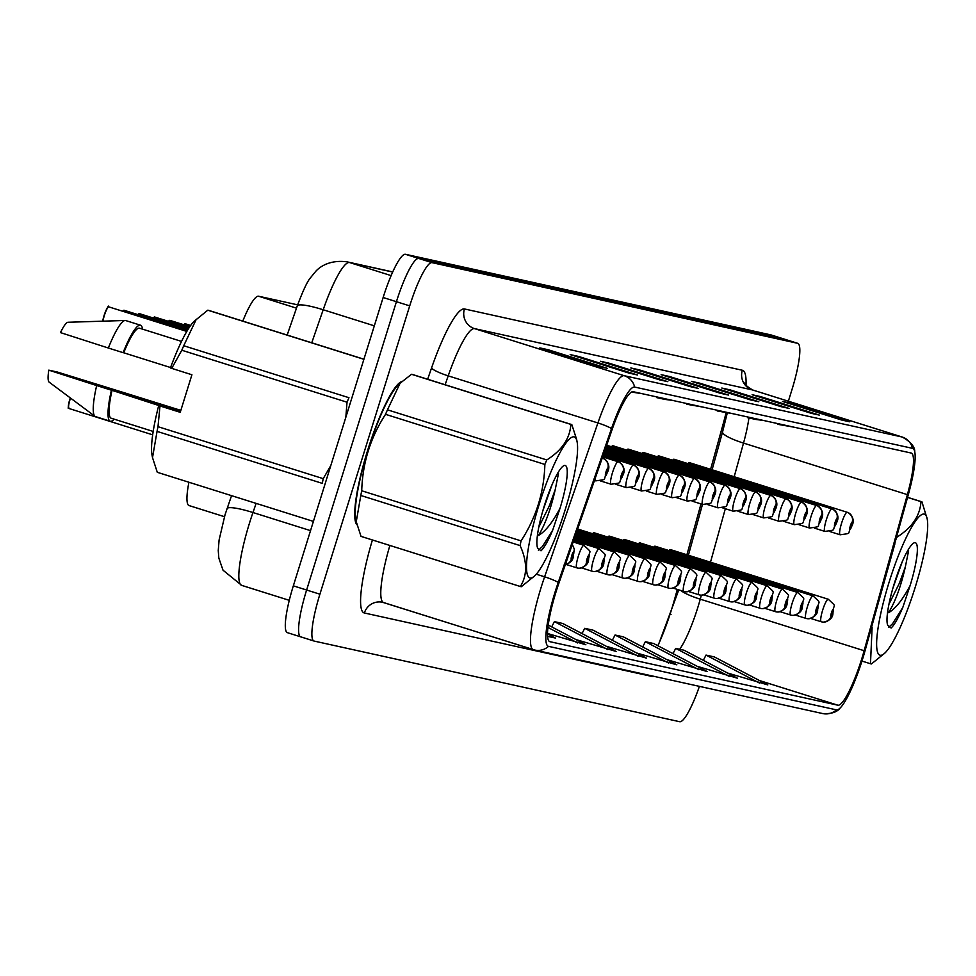 <?xml version="1.0" encoding="UTF-8"?>
<svg xmlns="http://www.w3.org/2000/svg" width="976" height="976" viewBox="0 0 976 976"><rect width="100%" height="100%" fill="white"/><g stroke="black" fill="none" stroke-linecap="round" stroke-linejoin="round"><path stroke-width="1.46" d="M674.038 459.232A11.797 2.111 107.5 0 0 673.989 459.22A11.797 2.111 107.5 0 0 672.635 460.233M658.763 455.865A11.797 2.111 107.5 0 0 658.715 455.841A11.797 2.111 107.5 0 0 657.36 456.866M643.501 452.498A11.797 2.111 107.5 0 0 643.44 452.474A11.797 2.111 107.5 0 0 642.086 453.486M628.227 449.131A11.797 2.111 107.5 0 0 628.166 449.106A11.797 2.111 107.5 0 0 626.812 450.119M612.952 445.764A11.797 2.111 107.5 0 0 612.891 445.739A11.797 2.111 107.5 0 0 611.537 446.752M689.312 462.612A11.797 2.111 107.5 0 0 689.263 462.587A11.797 2.111 107.5 0 0 687.909 463.6M655.591 547.792A11.797 2.111 107.5 0 0 655.055 546.194A11.797 2.111 107.5 0 0 653.7 547.207M640.317 544.425A11.797 2.111 107.5 0 0 639.78 542.827A11.797 2.111 107.5 0 0 638.426 543.839M625.043 541.058A11.797 2.111 107.5 0 0 624.506 539.46A11.797 2.111 107.5 0 0 623.164 540.472M609.768 537.691A11.797 2.111 107.5 0 0 609.231 536.092A11.797 2.111 107.5 0 0 607.889 537.105M594.494 534.323A11.797 2.111 107.5 0 0 593.969 532.725A11.797 2.111 107.5 0 0 592.615 533.726M579.219 530.956A11.797 2.111 107.5 0 0 578.695 529.346A11.797 2.111 107.5 0 0 577.341 530.358M670.854 551.172A11.797 2.111 107.5 0 0 670.329 549.561A11.797 2.111 107.5 0 0 668.975 550.574M710.601 469.297L723.253 423.633A62.915 11.248 107.5 0 0 726.034 412.848M657.836 645.722A62.915 11.248 107.5 0 0 674.636 599.069L677.32 589.406M686.909 554.783L701 503.933M242.78 321.104A47.19 8.442 -72.5 0 1 258.591 296.228L297.631 304.841M189.088 505.58L224.443 516.694L189.222 505.605A47.19 8.442 -72.5 0 1 189.088 505.58A47.19 8.442 -72.5 0 1 188.917 482.254M401.941 381.518A75.506 13.505 107.5 0 0 367.562 450.644A75.506 13.505 107.5 0 0 356.935 524.783A75.506 13.505 107.5 0 1 367.562 450.644A75.506 13.505 107.5 0 1 401.941 381.518M861.674 659.093A50.337 9.004 -72.5 0 1 837.884 705.209L549.964 641.696A50.337 9.004 -72.5 0 1 549.817 641.659A50.337 9.004 -72.5 0 1 558.833 583.38L612.123 429.513A50.337 9.004 -72.5 0 1 633.18 391.718L911.072 453.01A50.337 9.004 -72.5 0 1 911.206 453.047A50.337 9.004 -72.5 0 1 907.387 494.637L864.138 650.724A50.337 9.004 -72.5 0 1 861.674 659.093M862.528 659.288A55.217 9.87 107.5 0 0 865.224 650.101L908.485 494.015A55.217 9.87 107.5 0 0 914.756 451.839A55.217 9.87 107.5 0 0 912.523 448.35L634.632 387.057A55.217 9.87 107.5 0 0 611.537 428.513L558.248 582.379A55.217 9.87 107.5 0 0 548.512 646.356L836.432 709.869A55.217 9.87 107.5 0 0 839.958 708.198A55.217 9.87 107.5 0 0 862.528 659.288M771.247 335.012A47.19 8.442 107.5 0 0 771.125 334.963A47.19 8.442 107.5 0 0 770.991 334.927L405.443 254.285A47.19 8.442 107.5 0 0 383.141 297.509L293.337 585.844L306.623 590.016A47.19 8.442 107.5 0 0 300.73 636.864A47.19 8.442 107.5 0 0 300.864 636.889A47.19 8.442 107.5 0 1 300.73 636.864A47.19 8.442 107.5 0 1 306.623 590.016L396.427 301.694L306.623 590.016L319.908 594.201A47.19 8.442 107.5 0 0 314.016 641.037A47.19 8.442 107.5 0 0 314.15 641.073L679.699 721.715A47.19 8.442 107.5 0 0 699.414 686.36M405.443 254.285L418.728 258.469A47.19 8.442 107.5 0 0 396.427 301.694A47.19 8.442 107.5 0 1 418.728 258.469L784.277 339.111L418.728 258.469L432.014 262.642A47.19 8.442 107.5 0 0 409.713 305.878L319.908 594.201M784.533 339.184A47.19 8.442 107.5 0 0 784.411 339.136A47.19 8.442 107.5 0 0 784.277 339.111A47.19 8.442 107.5 0 1 784.411 339.136L797.697 343.32A47.19 8.442 107.5 0 0 797.563 343.284L432.014 262.642M788.364 401.221L791.804 390.156A47.19 8.442 107.5 0 0 797.697 343.32M659.556 379.847L600.496 361.279L608.768 363.096L667.828 381.677L659.556 379.847M629.227 373.161L570.179 354.593L578.439 356.411L637.499 374.991L629.227 373.161M598.898 366.476L539.85 347.895L548.122 349.725L607.17 368.294L598.898 366.476M750.532 399.916L691.472 381.348L699.743 383.165L758.803 401.746L750.532 399.916M780.849 406.614L721.801 388.033L730.072 389.863L789.12 408.432L780.849 406.614M811.178 413.299L752.118 394.719L760.389 396.549L819.45 415.129L811.178 413.299M841.507 419.985L782.447 401.417L790.719 403.234L849.779 421.815L841.507 419.985M689.873 386.545L630.825 367.964L639.097 369.794L698.145 388.363L689.873 386.545M720.203 393.23L661.142 374.662L669.414 376.48L728.474 395.06L720.203 393.23M547.56 633.497L585.881 644.77L548.256 625.091M547.634 636.34L555.551 638.084L547.548 633.9M636.596 652.956L676.856 664.839L623.322 636.84L615.051 635.01L612.355 640.268M666.913 659.642L707.173 671.537L653.639 643.526L645.368 641.696L642.672 646.966M697.242 666.34L737.502 678.222L683.969 650.211L675.697 648.393L673.001 653.652M727.571 673.025L767.831 684.908L714.298 656.909L706.026 655.079L703.33 660.337M575.938 639.573L616.198 651.468L562.664 623.457L554.392 621.627L551.696 626.897M606.267 646.271L646.527 658.153L592.993 630.142L584.722 628.324L582.025 633.583M669.414 376.48L669.194 377.187M719.69 393.072L727.437 394.78A12.578 12.383 102.4 0 1 728.474 395.06M639.097 369.794L638.877 370.502M689.373 386.386L697.12 388.094A12.578 12.383 102.4 0 1 698.145 388.363M790.719 403.234L790.499 403.942M840.995 419.826L848.742 421.534A12.578 12.383 102.4 0 1 849.779 421.815M760.389 396.549L760.17 397.256M810.666 413.141L818.413 414.849A12.578 12.383 102.4 0 1 819.45 415.129M730.072 389.863L729.853 390.571M780.349 406.455L788.096 408.163A12.578 12.383 102.4 0 1 789.12 408.432M699.743 383.165L699.524 383.873M750.019 399.757L757.766 401.465A12.578 12.383 102.4 0 1 758.803 401.746M548.122 349.725L547.902 350.433M598.398 366.317L606.145 368.025A12.578 12.383 102.4 0 1 607.17 368.294M578.439 356.411L578.219 357.118M628.715 373.003L636.462 374.711A12.578 12.383 102.4 0 1 637.499 374.991M608.768 363.096L608.548 363.804M659.044 379.688L666.791 381.396A12.578 12.383 102.4 0 1 667.828 381.677M638.255 656.323L584.722 628.324M668.584 663.021L615.051 635.01M698.914 669.707L645.368 641.696M729.231 676.392L675.697 648.393M759.56 683.09L706.026 655.079M607.938 649.638L554.392 621.627M577.609 642.952L547.963 627.446M664.156 398.55L656.592 397.574L664.863 399.404L672.427 400.367M656.592 397.574L656.677 396.903M694.473 405.235L686.921 404.271L702.744 407.065M686.921 404.271L687.006 403.588M724.802 411.921L717.238 410.957L733.074 413.751M717.238 410.957L717.323 410.274M755.131 418.619L747.567 417.643L755.839 419.473L763.403 420.436M747.567 417.643L747.653 416.972M785.448 425.304L777.896 424.34L793.72 427.134M777.896 424.34L777.982 423.657M631.521 392.047L642.098 393.682M633.827 391.852L632.546 391.693M293.337 585.844A47.19 8.442 107.5 0 0 287.444 632.68A47.19 8.442 107.5 0 0 287.566 632.716L300.608 636.816M821.902 621.932A7.869 7.723 -90.9 0 0 831.003 616.588A3.928 0.708 107.5 0 0 832.833 612.989A3.928 0.708 107.5 0 0 833.309 609.073A3.928 0.708 107.5 0 0 831.454 612.684A3.928 0.708 107.5 0 0 830.942 616.576L832.613 611.33L831.003 616.588M830.942 616.576A7.869 7.735 116.3 0 1 821.17 621.736A11.797 2.111 -72.5 0 1 822.695 610.049A11.797 2.111 -72.5 0 1 828.295 599.252C837.981 608.353 833.114 602.765 832.955 613.001C832.955 617.601 829.881 620.638 823.744 622.127M810.641 618.43L821.17 621.736M689.129 462.563L847.107 512.254A7.869 7.723 89.1 0 1 852.207 522.099A3.928 0.708 107.5 0 0 850.389 525.698A3.928 0.708 107.5 0 0 849.901 529.602A3.928 0.708 107.5 0 0 851.767 526.003A3.928 0.708 107.5 0 0 852.268 522.111L851.548 524.356M852.268 522.111A7.869 7.735 -63.7 0 0 847.29 512.302L689.202 462.575M851.523 524.344L852.207 522.099M806.627 618.564A7.869 7.723 -90.9 0 0 815.729 613.221A3.928 0.708 107.5 0 0 817.559 609.61A3.928 0.708 107.5 0 0 818.034 605.706A3.928 0.708 107.5 0 0 816.18 609.305A3.928 0.708 107.5 0 0 815.668 613.209L817.339 607.963L815.729 613.221M815.668 613.209A7.869 7.735 116.3 0 1 805.895 618.369A11.797 2.111 -72.5 0 1 807.42 606.682A11.797 2.111 -72.5 0 1 813.032 595.885C822.707 604.974 817.839 599.386 817.681 609.634C817.681 614.221 814.606 617.271 808.47 618.76M795.367 615.063L805.895 618.369M791.353 615.197A7.869 7.723 -90.9 0 0 800.454 609.854A3.928 0.708 107.5 0 0 802.284 606.242A3.928 0.708 107.5 0 0 802.76 602.338A3.928 0.708 107.5 0 0 800.906 605.937A3.928 0.708 107.5 0 0 800.393 609.841L802.065 604.595L800.454 609.854M800.393 609.841A7.869 7.735 116.3 0 1 790.621 615.002A11.797 2.111 -72.5 0 1 792.146 603.314A11.797 2.111 -72.5 0 1 797.758 592.517C807.433 601.606 802.565 596.019 802.418 606.267C802.406 610.854 799.344 613.904 793.207 615.392M780.092 611.696L790.621 615.002M776.079 611.83A7.869 7.723 -90.9 0 0 785.18 606.486A3.928 0.708 107.5 0 0 787.01 602.875A3.928 0.708 107.5 0 0 787.498 598.971A3.928 0.708 107.5 0 0 785.631 602.57A3.928 0.708 107.5 0 0 785.131 606.474L786.79 601.228L785.18 606.486M785.131 606.474A7.869 7.735 116.3 0 1 775.347 611.635A11.797 2.111 -72.5 0 1 776.872 599.947A11.797 2.111 -72.5 0 1 782.484 589.15C792.158 598.239 787.29 592.652 787.144 602.887C787.132 607.487 784.07 610.537 777.933 612.025M764.818 608.316L775.347 611.635M760.804 608.463A7.869 7.723 -90.9 0 0 769.918 603.107A3.928 0.708 107.5 0 0 771.735 599.508A3.928 0.708 107.5 0 0 772.223 595.604A3.928 0.708 107.5 0 0 770.357 599.203A3.928 0.708 107.5 0 0 769.857 603.095L771.528 597.849L769.918 603.107M769.857 603.095A7.869 7.735 116.3 0 1 760.072 608.268A11.797 2.111 -72.5 0 1 761.597 596.58A11.797 2.111 -72.5 0 1 767.209 585.783C776.884 594.872 772.028 589.284 771.87 599.52C771.87 604.12 768.795 607.157 762.659 608.658M749.544 604.949L760.072 608.268M673.855 459.196L831.833 508.886A7.869 7.723 89.1 0 1 836.932 518.72A3.928 0.708 107.5 0 0 835.114 522.331A3.928 0.708 107.5 0 0 834.626 526.235A3.928 0.708 107.5 0 0 836.493 522.636A3.928 0.708 107.5 0 0 836.993 518.732L835.322 523.978L836.932 518.72M836.993 518.732A7.869 7.735 -63.7 0 0 832.016 508.923L673.928 459.208M658.593 455.829L816.558 505.519A7.869 7.723 89.1 0 1 821.67 515.352A3.928 0.708 107.5 0 0 819.84 518.964A3.928 0.708 107.5 0 0 819.352 522.868A3.928 0.708 107.5 0 0 821.219 519.269A3.928 0.708 107.5 0 0 821.731 515.365L820.06 520.611L821.67 515.352M821.731 515.365A7.869 7.735 -63.7 0 0 816.741 505.556L658.654 455.829M643.318 452.461L801.284 502.152A7.869 7.723 89.1 0 1 806.396 511.985A3.928 0.708 107.5 0 0 804.566 515.596A3.928 0.708 107.5 0 0 804.09 519.5A3.928 0.708 107.5 0 0 805.944 515.901A3.928 0.708 107.5 0 0 806.457 511.997L805.737 514.242M806.457 511.997A7.869 7.735 -63.7 0 0 801.467 502.189L643.379 452.461M805.712 514.242L806.396 511.985M924.162 514.084A73.932 13.225 107.5 0 0 889.221 581.806A73.932 13.225 107.5 0 0 880.193 655.25A73.932 13.225 107.5 0 0 885.086 652.859A73.932 13.225 107.5 0 0 914.78 588.638A73.932 13.225 107.5 0 0 927.2 518.976A73.932 13.225 107.5 0 0 924.162 514.084M927.2 518.976L921.942 501.847A84.949 15.189 107.5 0 0 921.698 501.762A84.949 15.189 107.5 0 0 921.466 501.701A84.949 15.189 107.5 0 0 920.966 501.64L907.546 497.406M896.554 537.068L896.907 537.178C912.035 527.626 920.063 515.779 920.966 501.64M896.907 537.178A84.949 15.189 107.5 0 0 895.834 539.655M876.643 608.926L894.882 543.9M870.482 663.729A84.949 15.189 107.5 0 0 870.714 663.814L861.967 661.069L870.482 663.729L872.105 627.434M870.714 663.814A84.949 15.189 107.5 0 0 870.946 663.875A84.949 15.189 107.5 0 0 871.446 663.948L885.086 652.859M910.157 585.454A43.957 7.857 107.5 0 0 915.244 542.705A43.957 7.857 107.5 0 0 913.78 543.01A43.957 7.857 107.5 0 0 894.76 582.038A43.957 7.857 107.5 0 0 887.782 625.335L891.112 628.044C894.431 624.872 898.323 618.003 902.8 607.438L910.157 585.454C902.873 599.447 895.675 608.536 888.575 612.721C895.407 601.436 900.994 586.161 905.338 566.885L908.595 550.793M888.953 604.278L899.396 583.197L905.338 566.885M888.514 627.47L892.576 623.713L902.8 607.438M892.955 588.028L902.288 561.627M574.047 436.858A73.932 13.225 107.5 0 0 539.106 504.568A73.932 13.225 107.5 0 0 530.078 578.012A73.932 13.225 107.5 0 0 534.97 575.62A73.932 13.225 107.5 0 0 564.665 511.4A73.932 13.225 107.5 0 0 577.084 441.738A73.932 13.225 107.5 0 0 574.047 436.858M576.596 439.273L571.826 424.621A84.949 15.189 107.5 0 0 571.582 424.523A84.949 15.189 107.5 0 0 571.35 424.462A84.949 15.189 107.5 0 0 570.85 424.401L411.518 374.284L400.075 383.263L387.46 409.822A84.949 15.189 107.5 0 0 385.544 414.324C370.477 437.492 362.535 462.966 361.73 490.769A84.949 15.189 107.5 0 0 360.791 495.479L356.252 521.721L361.035 536.385A84.949 15.189 107.5 0 0 361.279 536.471A84.949 15.189 107.5 0 0 361.51 536.532M387.46 409.822L546.792 459.94C561.92 450.387 569.947 438.541 570.85 424.401M546.792 459.94A84.949 15.189 107.5 0 0 544.864 464.442L385.544 414.324M361.73 490.769L521.062 540.887C536.166 517.585 544.096 492.099 544.864 464.442M521.062 540.887A84.949 15.189 107.5 0 0 520.11 545.596L360.791 495.479M361.035 536.385L520.354 586.491C527.43 575.169 527.345 561.529 520.11 545.596M520.354 586.491A84.949 15.189 107.5 0 0 520.598 586.588A84.949 15.189 107.5 0 0 520.83 586.649A84.949 15.189 107.5 0 0 521.33 586.71L534.97 575.62M412.482 374.491A84.949 15.189 107.5 0 0 412.25 374.406A84.949 15.189 107.5 0 0 412.018 374.345A84.949 15.189 107.5 0 0 411.518 374.284M400.062 383.251L397.891 385.374A73.932 13.225 107.5 0 0 368.184 449.594A73.932 13.225 107.5 0 0 355.776 519.256L356.24 521.721M560.041 508.228A43.957 7.857 107.5 0 0 565.128 465.479A43.957 7.857 107.5 0 0 563.664 465.772A43.957 7.857 107.5 0 0 544.645 504.799A43.957 7.857 107.5 0 0 537.666 548.097L540.997 550.806C544.315 547.646 548.207 540.765 552.684 530.2L560.041 508.228C552.758 522.209 545.56 531.298 538.459 535.495C545.291 524.21 550.879 508.923 555.21 489.659L558.479 473.567M538.837 527.04L549.281 505.971L555.21 489.659M538.398 550.232L542.461 546.487L552.684 530.2M542.839 510.79L552.172 484.389M363.889 359.302L207.778 310.197L194.151 321.287A73.932 13.225 107.5 0 0 170.422 367.952L191.918 374.772L180.231 412.323L159.991 405.955L157.99 426.683L323.227 478.655L330.791 465.576M323.227 478.655A84.949 15.189 107.5 0 0 322.275 483.364L157.051 431.392L152.512 457.634L157.295 472.299A84.949 15.189 107.5 0 0 157.539 472.384A84.949 15.189 107.5 0 0 157.795 472.445M159.991 405.955L158.722 405.491A73.932 13.225 107.5 0 0 152.036 455.17L152.512 457.634M157.99 426.683A84.949 15.189 107.5 0 0 157.051 431.392M158.722 405.491L112.02 390.339A47.19 8.442 107.5 0 0 111.227 418.24L153.195 431.441M127.636 393.84A50.337 9.004 107.5 0 0 127.661 393.792L180.841 410.371M112.02 390.339L111.423 390.205A50.337 9.004 107.5 0 0 110.288 421.242A50.337 9.004 107.5 0 0 114.216 419.18M111.423 390.205L96.661 385.557A50.337 9.004 107.5 0 0 95.014 416.337A50.337 9.004 107.5 0 0 95.514 416.593L110.288 421.242M96.661 385.557L48.8 370.148L57.413 372.051L127.661 393.792M48.8 370.148A31.464 5.624 107.5 0 0 49.19 382.177L95.014 416.337M122.256 393.34A35.563 6.356 107.5 0 0 122.647 392.486C107.933 388.18 104.469 387.411 112.252 390.193L180.438 411.64M107.946 388.46L112.252 390.193M196.335 319.176L183.72 345.736L348.957 397.708A84.949 15.189 107.5 0 0 347.029 402.21L181.804 350.238L171.691 368.403M345.833 417.289L347.029 402.21M157.295 472.299L313.406 521.404L157.539 472.384M183.72 345.736A84.949 15.189 107.5 0 0 181.804 350.238M208.754 310.417A84.949 15.189 107.5 0 0 208.51 310.319A84.949 15.189 107.5 0 0 207.778 310.197M181.512 341.405L139.544 328.204A47.19 8.442 107.5 0 0 123.72 352.787L170.568 367.537M142.533 329.144A50.337 9.004 107.5 0 0 140.495 325.203A50.337 9.004 107.5 0 0 123.11 352.665L123.72 352.787M140.495 325.203L125.733 320.567A50.337 9.004 107.5 0 0 125.16 320.482A50.337 9.004 107.5 0 0 108.348 348.017L123.11 352.665M125.16 320.482L68.039 322.263A31.464 5.624 107.5 0 0 60.488 332.609L108.348 348.017M180.719 410.75L122.647 392.486M745.542 605.083A7.869 7.723 -90.9 0 0 754.643 599.74A3.928 0.708 107.5 0 0 756.473 596.141A3.928 0.708 107.5 0 0 756.949 592.237A3.928 0.708 107.5 0 0 755.095 595.836A3.928 0.708 107.5 0 0 754.582 599.728L756.254 594.482L754.643 599.74M754.582 599.728A7.869 7.735 116.3 0 1 744.798 604.9A11.797 2.111 -72.5 0 1 746.323 593.213A11.797 2.111 -72.5 0 1 751.935 582.416C761.609 591.505 756.754 585.917 756.595 596.153C756.595 600.752 753.521 603.79 747.384 605.291M734.269 601.582L744.798 604.9M730.268 601.716A7.869 7.723 -90.9 0 0 739.369 596.373A3.928 0.708 107.5 0 0 741.199 592.774A3.928 0.708 107.5 0 0 741.675 588.857A3.928 0.708 107.5 0 0 739.82 592.469A3.928 0.708 107.5 0 0 739.308 596.36L740.979 591.114L739.369 596.373M739.308 596.36A7.869 7.735 116.3 0 1 729.523 601.521A11.797 2.111 -72.5 0 1 731.061 589.833A11.797 2.111 -72.5 0 1 736.66 579.036C746.335 588.138 741.479 582.55 741.321 592.786C741.321 597.385 738.246 600.423 732.11 601.911M718.995 598.215L729.523 601.521M714.993 598.349A7.869 7.723 -90.9 0 0 724.094 593.005A3.928 0.708 107.5 0 0 725.924 589.394A3.928 0.708 107.5 0 0 726.4 585.49A3.928 0.708 107.5 0 0 724.546 589.101A3.928 0.708 107.5 0 0 724.033 592.993L725.705 587.747L724.094 593.005M724.033 592.993A7.869 7.735 116.3 0 1 714.261 598.154A11.797 2.111 -72.5 0 1 715.786 586.466A11.797 2.111 -72.5 0 1 721.386 575.669C731.061 584.758 726.205 579.183 726.046 589.419C726.046 594.018 722.972 597.056 716.835 598.544M703.733 594.848L714.261 598.154M628.044 449.094L786.009 498.785A7.869 7.723 89.1 0 1 791.121 508.618A3.928 0.708 107.5 0 0 789.291 512.217A3.928 0.708 107.5 0 0 788.815 516.133A3.928 0.708 107.5 0 0 790.67 512.522A3.928 0.708 107.5 0 0 791.182 508.63L789.511 513.876L791.121 508.618M791.182 508.63A7.869 7.735 -63.7 0 0 786.192 498.821L628.105 449.094M612.769 445.727L770.735 495.418A7.869 7.723 89.1 0 1 775.847 505.251A3.928 0.708 107.5 0 0 774.017 508.85A3.928 0.708 107.5 0 0 773.541 512.754A3.928 0.708 107.5 0 0 775.395 509.155A3.928 0.708 107.5 0 0 775.908 505.263L774.236 510.509L775.847 505.251M775.908 505.263A7.869 7.735 -63.7 0 0 770.918 495.454L612.843 445.727M606.669 445.239L755.473 492.038A7.869 7.723 89.1 0 1 760.572 501.884A3.928 0.708 107.5 0 0 758.742 505.483A3.928 0.708 107.5 0 0 758.267 509.387A3.928 0.708 107.5 0 0 760.121 505.788A3.928 0.708 107.5 0 0 760.633 501.896L759.914 504.141M760.633 501.896A7.869 7.735 -63.7 0 0 755.644 492.087L606.682 445.227M759.889 504.128L760.572 501.884M699.719 594.982A7.869 7.723 -90.9 0 0 708.82 589.638A3.928 0.708 107.5 0 0 710.65 586.027A3.928 0.708 107.5 0 0 711.126 582.123A3.928 0.708 107.5 0 0 709.271 585.722A3.928 0.708 107.5 0 0 708.759 589.626L710.43 584.38L708.82 589.638M708.759 589.626A7.869 7.735 116.3 0 1 698.987 594.787A11.797 2.111 -72.5 0 1 700.512 583.099A11.797 2.111 -72.5 0 1 706.124 572.302C715.798 581.391 710.931 575.803 710.772 586.051C710.772 590.639 707.698 593.689 701.561 595.177M688.458 591.48L698.987 594.787M684.444 591.615A7.869 7.723 -90.9 0 0 693.546 586.271A3.928 0.708 107.5 0 0 695.376 582.66A3.928 0.708 107.5 0 0 695.851 578.756A3.928 0.708 107.5 0 0 693.997 582.355A3.928 0.708 107.5 0 0 693.485 586.259L695.156 581.013L693.546 586.271M693.485 586.259A7.869 7.735 116.3 0 1 683.712 591.419A11.797 2.111 -72.5 0 1 685.237 579.732A11.797 2.111 -72.5 0 1 690.849 568.935C700.524 578.024 695.656 572.436 695.498 582.684C695.498 587.271 692.435 590.321 686.299 591.81M673.184 588.113L683.712 591.419M669.17 588.247A7.869 7.723 -90.9 0 0 678.271 582.904A3.928 0.708 107.5 0 0 680.101 579.293A3.928 0.708 107.5 0 0 680.589 575.389A3.928 0.708 107.5 0 0 678.723 578.988A3.928 0.708 107.5 0 0 678.21 582.879L679.882 577.646L678.271 582.904M678.21 582.879A7.869 7.735 116.3 0 1 668.438 588.052A11.797 2.111 -72.5 0 1 669.963 576.365A11.797 2.111 -72.5 0 1 675.575 565.568C685.25 574.657 680.382 569.069 680.235 579.305C680.223 583.904 677.161 586.954 671.024 588.443M657.909 584.734L668.438 588.052M653.896 584.868A7.869 7.723 -90.9 0 0 663.009 579.524A3.928 0.708 107.5 0 0 664.827 575.925A3.928 0.708 107.5 0 0 665.315 572.021A3.928 0.708 107.5 0 0 663.448 575.62A3.928 0.708 107.5 0 0 662.948 579.512L664.607 574.266L663.009 579.524M662.948 579.512A7.869 7.735 116.3 0 1 653.164 584.685A11.797 2.111 -72.5 0 1 654.689 572.997A11.797 2.111 -72.5 0 1 660.301 562.2C669.975 571.289 665.12 565.702 664.961 575.938C664.949 580.537 661.887 583.575 655.75 585.075M642.635 581.367L653.164 584.685M638.621 581.501A7.869 7.723 -90.9 0 0 647.735 576.157A3.928 0.708 107.5 0 0 649.552 572.558A3.928 0.708 107.5 0 0 650.04 568.642A3.928 0.708 107.5 0 0 648.174 572.253A3.928 0.708 107.5 0 0 647.674 576.145L649.345 570.899L647.735 576.157M647.674 576.145A7.869 7.735 116.3 0 1 637.889 581.318A11.797 2.111 -72.5 0 1 639.414 569.63A11.797 2.111 -72.5 0 1 645.026 558.821C654.701 567.922 649.845 562.335 649.687 572.57C649.687 577.17 646.612 580.208 640.476 581.696M627.361 577.999L637.889 581.318M745.359 498.529A7.869 7.735 -63.7 0 0 740.381 488.708L606.23 446.52L740.198 488.671A7.869 7.723 89.1 0 1 745.298 498.504A3.928 0.708 107.5 0 0 743.468 502.115A3.928 0.708 107.5 0 0 742.992 506.019A3.928 0.708 107.5 0 0 744.847 502.42A3.928 0.708 107.5 0 0 745.359 498.529L743.688 503.762L745.298 498.504M730.085 495.149A7.869 7.735 -63.7 0 0 725.107 485.34L605.779 447.813L724.924 485.304A7.869 7.723 89.1 0 1 730.024 495.137A3.928 0.708 107.5 0 0 728.206 498.748A3.928 0.708 107.5 0 0 727.718 502.652A3.928 0.708 107.5 0 0 729.584 499.053A3.928 0.708 107.5 0 0 730.085 495.149L729.365 497.406M729.34 497.394L730.024 495.137M605.327 449.119L709.65 481.937A7.869 7.723 89.1 0 1 714.749 491.77A3.928 0.708 107.5 0 0 712.931 495.381A3.928 0.708 107.5 0 0 712.443 499.285A3.928 0.708 107.5 0 0 714.31 495.686A3.928 0.708 107.5 0 0 714.81 491.782L713.151 497.028L714.749 491.77M714.81 491.782A7.869 7.735 -63.7 0 0 709.833 481.973L605.34 449.106M699.548 488.415A7.869 7.735 -63.7 0 0 694.558 478.606L604.888 450.4L694.375 478.569A7.869 7.723 89.1 0 1 699.487 488.403A3.928 0.708 107.5 0 0 697.657 492.014A3.928 0.708 107.5 0 0 697.169 495.918A3.928 0.708 107.5 0 0 699.036 492.307A3.928 0.708 107.5 0 0 699.548 488.415L697.877 493.661L699.487 488.403M684.274 485.048A7.869 7.735 -63.7 0 0 679.284 475.239L604.437 451.693L679.101 475.202A7.869 7.723 89.1 0 1 684.213 485.035A3.928 0.708 107.5 0 0 682.383 488.634A3.928 0.708 107.5 0 0 681.907 492.551A3.928 0.708 107.5 0 0 683.761 488.939A3.928 0.708 107.5 0 0 684.274 485.048L683.554 487.292M683.529 487.292L684.213 485.035M623.359 578.134A7.869 7.723 -90.9 0 0 632.46 572.79A3.928 0.708 107.5 0 0 634.29 569.191A3.928 0.708 107.5 0 0 634.766 565.275A3.928 0.708 107.5 0 0 632.912 568.886A3.928 0.708 107.5 0 0 632.399 572.778L634.071 567.532L632.46 572.79M632.399 572.778A7.869 7.735 116.3 0 1 622.615 577.938A11.797 2.111 -72.5 0 1 624.152 566.251A11.797 2.111 -72.5 0 1 629.752 555.454C639.426 564.543 634.571 558.967 634.412 569.203C634.412 573.803 631.338 576.84 625.201 578.329M612.086 574.632L622.615 577.938M608.085 574.766A7.869 7.723 -90.9 0 0 617.186 569.423A3.928 0.708 107.5 0 0 619.016 565.812A3.928 0.708 107.5 0 0 619.492 561.908A3.928 0.708 107.5 0 0 617.637 565.507A3.928 0.708 107.5 0 0 617.125 569.411L618.796 564.165L617.186 569.423M617.125 569.411A7.869 7.735 116.3 0 1 607.34 574.571A11.797 2.111 -72.5 0 1 608.878 562.884A11.797 2.111 -72.5 0 1 614.477 552.087C624.152 561.176 619.296 555.588 619.138 565.836C619.138 570.423 616.063 573.473 609.927 574.962M596.812 571.265L607.34 574.571M592.81 571.399A7.869 7.723 -90.9 0 0 601.911 566.056A3.928 0.708 107.5 0 0 603.741 562.444A3.928 0.708 107.5 0 0 604.217 558.54A3.928 0.708 107.5 0 0 602.363 562.139A3.928 0.708 107.5 0 0 601.85 566.043L603.522 560.797L601.911 566.056M601.85 566.043A7.869 7.735 116.3 0 1 592.078 571.204A11.797 2.111 -72.5 0 1 593.603 559.516A11.797 2.111 -72.5 0 1 599.203 548.719C608.878 557.808 604.022 552.221 603.863 562.469C603.863 567.056 600.789 570.106 594.652 571.594M581.55 567.898L592.078 571.204M577.536 568.032A7.869 7.723 -90.9 0 0 586.637 562.688A3.928 0.708 107.5 0 0 588.467 559.077A3.928 0.708 107.5 0 0 588.943 555.173A3.928 0.708 107.5 0 0 587.088 558.772A3.928 0.708 107.5 0 0 586.576 562.664L588.247 557.43L586.637 562.688M586.576 562.664A7.869 7.735 116.3 0 1 576.804 567.837A11.797 2.111 -72.5 0 1 578.329 556.149A11.797 2.111 -72.5 0 1 583.941 545.352C593.615 554.441 588.748 548.854 588.589 559.089C588.589 563.689 585.515 566.739 579.378 568.227M566.275 564.518L576.804 567.837M565.287 564.75A7.869 7.723 -90.9 0 0 571.363 559.309A3.928 0.708 107.5 0 0 573.193 555.71A3.928 0.708 107.5 0 0 573.668 551.806A3.928 0.708 107.5 0 0 571.814 555.405A3.928 0.708 107.5 0 0 571.302 559.297L572.973 554.051L571.363 559.309M571.302 559.297A7.869 7.735 116.3 0 1 565.311 564.677M70.492 398.049A9.443 1.684 107.5 0 0 70.15 399.135A9.443 1.684 107.5 0 0 68.93 408.48L68.71 408.236M68.93 408.48L152.683 434.832M184.732 323.861L190.649 325.459L185.159 323.727M668.999 481.68A7.869 7.735 -63.7 0 0 664.009 471.872L603.985 452.986L663.826 471.823A7.869 7.723 89.1 0 1 668.938 481.668A3.928 0.708 107.5 0 0 667.108 485.267A3.928 0.708 107.5 0 0 666.632 489.171A3.928 0.708 107.5 0 0 668.487 485.572A3.928 0.708 107.5 0 0 668.999 481.68L667.328 486.926L668.938 481.668M189.832 326.618L169.885 320.36M169.458 320.494L189.82 326.631M603.534 454.304L648.564 468.456A7.869 7.723 89.1 0 1 653.664 478.301A3.928 0.708 107.5 0 0 651.834 481.9A3.928 0.708 107.5 0 0 651.358 485.804A3.928 0.708 107.5 0 0 653.212 482.205A3.928 0.708 107.5 0 0 653.725 478.313L652.053 483.559L653.664 478.301M653.725 478.313A7.869 7.735 -63.7 0 0 648.735 468.504L603.546 454.279M154.196 317.127L189.027 327.814L154.611 316.993M603.095 455.597L633.29 465.088A7.869 7.723 89.1 0 1 638.389 474.922A3.928 0.708 107.5 0 0 636.559 478.533A3.928 0.708 107.5 0 0 636.084 482.437A3.928 0.708 107.5 0 0 637.938 478.838A3.928 0.708 107.5 0 0 638.45 474.934L637.731 477.191M638.45 474.934A7.869 7.735 -63.7 0 0 633.461 465.125L603.095 455.572M637.706 477.179L638.389 474.922M188.27 328.997L139.336 313.625M138.921 313.76L188.258 329.01M623.176 471.567A7.869 7.735 -63.7 0 0 618.198 461.758L602.643 456.866L618.015 461.721A7.869 7.723 89.1 0 1 623.115 471.554A3.928 0.708 107.5 0 0 621.285 475.166A3.928 0.708 107.5 0 0 620.809 479.07A3.928 0.708 107.5 0 0 622.664 475.471A3.928 0.708 107.5 0 0 623.176 471.567L621.505 476.813L623.115 471.554M123.647 310.392L187.514 330.217L124.062 310.258M607.902 468.199A7.869 7.735 -63.7 0 0 602.924 458.391L602.741 458.354A7.869 7.723 89.1 0 1 607.841 468.187A3.928 0.708 107.5 0 0 606.023 471.798A3.928 0.708 107.5 0 0 605.535 475.702A3.928 0.708 107.5 0 0 607.401 472.103A3.928 0.708 107.5 0 0 607.902 468.199L607.182 470.444M607.157 470.444L607.841 468.187M108.885 306.903L186.794 331.425L108.885 306.903M108.373 307.013L108.739 306.867A9.443 1.684 107.5 0 0 104.347 315.516A9.443 1.684 107.5 0 0 102.968 321.177M296.472 308.148L258.591 296.228M837.884 705.209L759.487 680.54M679.662 649.272A50.337 9.004 107.5 0 0 697.791 607.548A50.337 9.004 107.5 0 0 700.256 599.179L701.366 595.177M654.042 676.356A78.653 14.067 -72.5 0 1 652.297 676.514L364.377 612.989A15.726 15.47 102.4 0 1 383.519 602.534M364.377 612.989A78.653 14.067 -72.5 0 1 372.417 539.972M389.875 545.462A62.915 11.248 107.5 0 0 383.641 602.57A62.915 11.248 107.5 0 0 383.812 602.619L533.189 649.601M634.632 387.057A15.726 15.47 -77.6 0 0 624.225 375.711L902.117 437.004A15.726 15.47 102.4 0 1 912.523 448.35M611.537 428.513A15.726 2.452 -160.9 0 0 597.91 422.95A62.915 11.248 -72.5 0 1 624.225 375.711L474.519 328.619A62.915 11.248 107.5 0 0 448.204 375.858L445.117 384.751M752.752 390.022A62.915 11.248 107.5 0 0 752.581 389.961A62.915 11.248 107.5 0 0 752.411 389.924L902.117 437.004A62.915 11.248 -72.5 0 1 902.288 437.053A62.915 11.248 -72.5 0 1 902.495 437.138M558.248 582.379A15.726 2.452 -160.9 0 0 544.62 576.816L597.91 422.95L448.204 375.858A15.726 2.452 19.1 0 1 431.538 368.013A78.653 14.067 -72.5 0 1 464.43 308.953L742.321 370.258A78.653 14.067 -72.5 0 1 746.018 385.239M548.512 646.356A15.726 15.47 102.4 0 1 533.518 649.711A62.915 11.248 -72.5 0 1 533.347 649.662A62.915 11.248 -72.5 0 1 544.62 576.816L536.312 574.205M839.958 708.198C836.908 712.248 831.162 714.042 822.731 713.566A15.726 15.47 -77.6 0 0 836.432 709.869M427.647 379.249L431.538 368.013M313.894 640.988L300.864 636.889M797.563 343.284L770.991 334.927M409.713 305.878L383.141 297.509M742.321 370.258A15.726 15.47 102.4 0 0 752.411 389.924L474.519 328.619A15.726 15.47 102.4 0 1 464.43 308.953M550.989 626.519L551.794 626.702M581.306 633.204L582.123 633.387M611.635 639.902L612.452 640.073M641.964 646.588L642.769 646.771M672.281 653.273L673.098 653.456M864.138 650.724L700.256 599.179A28.316 5.27 15.5 0 1 680.87 590.529M907.387 494.637L743.517 443.092A50.337 9.004 107.5 0 0 748.909 417.948M710.504 562.2L725.327 508.716M734.196 476.727L743.517 443.092A28.316 5.27 15.5 0 1 722.569 431.917L727.266 413.007M671.939 653.09A28.316 27.853 102.4 0 1 673.135 653.395M670.036 614.282A20.447 3.806 15.5 0 0 671.049 614.331M256.127 503.396L252.967 512.522A62.915 11.248 107.5 0 0 249.551 522.916A62.915 11.248 107.5 0 0 241.694 585.38A62.915 11.248 107.5 0 0 241.865 585.417L289.286 600.338L241.694 585.38L223.016 570.191L218.831 558.101L218.258 550.537L219.088 540.057L225.029 514.779L231.544 495.662M310.527 530.639L252.967 512.522A31.464 4.892 -160.9 0 0 227.042 508.642M392.669 272.036L349.506 262.52A62.915 11.248 107.5 0 0 323.19 309.758L374.32 325.838M287.164 335.061L297.265 305.878A31.464 4.892 -160.9 0 1 323.19 309.758L311.747 342.796M297.265 305.878C302.999 290.665 307.367 281.344 310.368 277.916L315.431 271.706C316.334 270.633 325.838 259.104 346.931 261.824A31.464 30.951 102.4 0 1 349.506 262.52L391.108 275.598M829.563 531.456L840.153 534.787A11.797 2.111 -72.5 0 1 841.617 523.075A11.797 2.111 -72.5 0 1 847.107 512.254M814.289 528.077L824.879 531.42A11.797 2.111 -72.5 0 1 826.355 519.708A11.797 2.111 -72.5 0 1 831.833 508.886M799.015 524.71L809.604 528.04A11.797 2.111 -72.5 0 1 811.08 516.341A11.797 2.111 -72.5 0 1 816.558 505.519M783.74 521.343L794.33 524.673A11.797 2.111 -72.5 0 1 795.806 512.961A11.797 2.111 -72.5 0 1 801.284 502.152M768.466 517.975L779.055 521.306A11.797 2.111 -72.5 0 1 780.532 509.594A11.797 2.111 -72.5 0 1 786.009 498.785M753.191 514.608L763.781 517.939A11.797 2.111 -72.5 0 1 765.257 506.227A11.797 2.111 -72.5 0 1 770.735 495.418M737.917 511.241L748.519 514.572A11.797 2.111 -72.5 0 1 749.983 502.86A11.797 2.111 -72.5 0 1 755.473 492.038M722.643 507.862L733.244 511.204A11.797 2.111 -72.5 0 1 734.708 499.492A11.797 2.111 -72.5 0 1 740.198 488.671M707.38 504.494L717.97 507.825A11.797 2.111 -72.5 0 1 719.446 496.125A11.797 2.111 -72.5 0 1 724.924 485.304M692.106 501.127L702.696 504.458A11.797 2.111 -72.5 0 1 704.172 492.746A11.797 2.111 -72.5 0 1 709.65 481.937M676.832 497.76L687.421 501.091A11.797 2.111 -72.5 0 1 688.897 489.379A11.797 2.111 -72.5 0 1 694.375 478.569M661.557 494.393L672.147 497.723A11.797 2.111 -72.5 0 1 673.623 486.011A11.797 2.111 -72.5 0 1 679.101 475.202M68.637 408.029A9.126 1.635 -72.5 0 1 69.906 399.05A9.126 1.635 -72.5 0 1 70.284 397.891L69.906 399.05C66.551 414.263 69.259 405.491 68.881 408.468M185.098 323.715A9.443 1.684 107.5 0 0 183.952 324.776M646.283 491.026L656.872 494.356A11.797 2.111 -72.5 0 1 658.349 482.644A11.797 2.111 -72.5 0 1 663.826 471.823M183.769 324.715A9.126 1.635 -72.5 0 1 184.659 323.922M169.824 320.348A9.443 1.684 107.5 0 0 168.677 321.409M631.008 487.658L641.598 490.989A11.797 2.111 -72.5 0 1 643.074 479.277A11.797 2.111 -72.5 0 1 648.564 468.456M169.726 320.335L168.47 321.336A9.126 1.635 -72.5 0 1 169.385 320.555M154.55 316.98A9.443 1.684 107.5 0 0 153.403 318.03M615.734 484.279L626.336 487.622A11.797 2.111 -72.5 0 1 627.8 475.91A11.797 2.111 -72.5 0 1 633.29 465.088M153.22 317.981A9.126 1.635 -72.5 0 1 154.11 317.188M139.287 313.601A9.443 1.684 107.5 0 0 138.128 314.662M600.472 480.912L611.061 484.242A11.797 2.111 -72.5 0 1 612.525 472.53A11.797 2.111 -72.5 0 1 618.015 461.721M139.19 313.589L137.921 314.601A9.126 1.635 -72.5 0 1 138.836 313.821M124.013 310.234A9.443 1.684 107.5 0 0 122.866 311.295M594.482 480.46L595.787 480.875A11.797 2.111 -72.5 0 1 595.299 478.094M601.972 458.83A11.797 2.111 -72.5 0 1 602.741 458.354M123.915 310.222L122.659 311.234A9.126 1.635 -72.5 0 1 123.574 310.453M108.641 306.854C108.848 304.573 107.336 307.44 104.103 315.443L102.724 321.189A9.126 1.635 -72.5 0 1 104.115 315.443A9.126 1.635 -72.5 0 1 108.299 307.074M382.531 602.277L534.811 650.053L822.731 713.566M914.756 451.839C914.915 446.74 910.754 441.811 902.288 437.053L752.581 389.961C746.64 386.301 744.066 383.971 744.847 382.958L745.066 384.898M314.016 641.037L287.444 632.68M688.397 555.246L702.488 504.397M712.09 469.773L722.569 431.917M678.796 589.87L658.044 645.831M550.635 626.336L551.843 626.604M580.952 633.021L582.172 633.29M611.281 639.719L612.501 639.988M641.61 646.405L642.818 646.673M771.125 334.963L784.411 339.136M346.931 261.824L392.718 271.926M670.329 549.561L828.295 599.252M840.153 534.787C853.305 532.798 846.058 534.824 851.889 526.015C854.464 521.05 853.292 516.621 848.376 512.742M655.055 546.194L813.032 595.885M639.78 542.827L797.758 592.517M624.506 539.46L782.484 589.15M609.231 536.092L767.209 585.783M824.879 531.42C838.03 529.431 830.783 531.456 836.615 522.648C839.189 517.683 838.018 513.254 833.101 509.362M809.604 528.04C822.756 526.064 815.509 528.089 821.341 519.281C823.915 514.315 822.744 509.887 817.827 505.995M794.33 524.673C807.494 522.697 800.247 524.722 806.066 515.914C808.64 510.948 807.469 506.52 802.565 502.628M907.57 497.321L921.698 501.762M412.25 374.406L571.582 424.523M361.279 536.471L520.598 586.588M577.084 441.738L576.609 439.273M208.51 310.319L363.926 359.205M593.969 532.725L751.935 582.416M578.695 529.346L736.66 579.036M577.206 530.322L721.386 575.669M779.055 521.306C792.219 519.317 784.972 521.343 790.792 512.546C793.366 507.581 792.195 503.152 787.29 499.261M763.781 517.939C776.945 515.95 769.698 517.975 775.53 509.179C778.092 504.214 776.92 499.785 772.016 495.893M748.519 514.572C761.67 512.583 754.424 514.608 760.255 505.8C762.817 500.834 761.658 496.406 756.742 492.526M576.767 531.615L706.124 572.302M576.316 532.908L690.849 568.935M575.864 534.201L675.575 565.568M575.413 535.495L660.301 562.2M574.974 536.788L645.026 558.821M733.244 511.204C746.396 509.216 739.149 511.241 744.981 502.433C747.555 497.467 746.384 493.039 741.467 489.147M717.97 507.825C731.122 505.849 723.875 507.874 729.706 499.065C732.281 494.1 731.109 489.671 726.193 485.78M702.696 504.458C715.847 502.481 708.6 504.507 714.432 495.698C717.006 490.733 715.835 486.304 710.918 482.412M687.421 501.091C700.573 499.114 693.326 501.127 699.158 492.331C701.732 487.366 700.561 482.937 695.656 479.045M672.147 497.723C685.311 495.735 678.064 497.76 683.883 488.964C686.457 483.998 685.286 479.57 680.382 475.678M574.522 538.081L629.752 555.454M574.071 539.374L614.477 552.087M573.62 540.667L599.203 548.719M573.18 541.961L583.941 545.352M572.339 544.401L574.303 549.146L573.327 555.722C573.315 560.322 570.252 563.359 564.116 564.86M656.872 494.356C670.036 492.368 662.789 494.393 668.621 485.597C671.183 480.619 670.012 476.203 665.107 472.311M183.744 324.703L185.001 323.703M641.598 490.989C654.762 489 647.515 491.026 653.347 482.217C655.909 477.252 654.737 472.823 649.833 468.944M626.336 487.622C639.487 485.633 632.241 487.658 638.072 478.85C640.646 473.885 639.475 469.456 634.559 465.564M153.195 317.969L154.464 316.956M611.061 484.242C624.213 482.266 616.966 484.291 622.798 475.483C625.372 470.517 624.201 466.089 619.284 462.197M595.787 480.875C608.939 478.899 601.692 480.912 607.523 472.116C610.098 467.15 608.926 462.722 604.01 458.83"/></g></svg>
